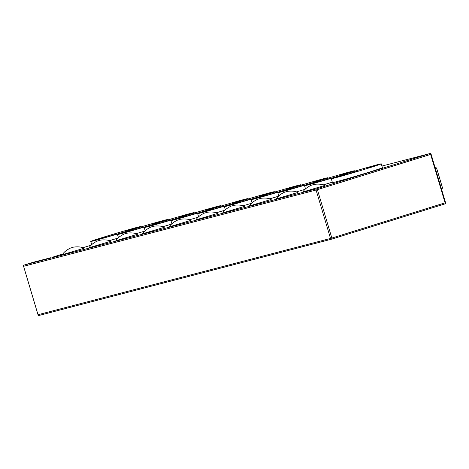 <?xml version="1.0" encoding="UTF-8"?>
<svg xmlns="http://www.w3.org/2000/svg" width="469" height="469" viewBox="0 0 469 469"><rect width="100%" height="100%" fill="white"/><g stroke="black" fill="none" stroke-linecap="round" stroke-linejoin="round"><path stroke-width="0.7" d="M302.951 191.956L324.642 185.489C320.216 183.109 312.688 184.546 313.421 184.628L311.908 185.079C312.383 184.634 305.313 187.582 302.951 191.956M276.229 198.926L297.921 192.46C293.488 190.074 285.961 191.516 286.7 191.598L285.181 192.05C285.656 191.604 278.586 194.553 276.229 198.926M249.502 205.897L271.193 199.431C266.767 197.044 259.234 198.487 259.973 198.569L258.454 199.02C258.929 198.575 251.865 201.518 249.502 205.897M222.781 212.867L244.466 206.401C240.04 204.015 232.513 205.457 233.245 205.539L231.733 205.991C232.208 205.545 225.138 208.488 222.781 212.867M196.054 219.838L217.745 213.372C213.313 210.986 205.785 212.428 206.524 212.504L205.006 212.955C205.481 212.516 198.41 215.459 196.054 219.838M169.327 226.803L191.018 220.336C186.592 217.95 179.058 219.392 179.797 219.474L178.279 219.926C178.759 219.48 171.689 222.429 169.327 226.803M142.605 233.773L164.297 227.307C159.865 224.921 152.337 226.363 153.07 226.445L151.557 226.896C152.032 226.451 144.962 229.4 142.605 233.773M115.878 240.744L137.569 234.277C133.143 231.891 125.61 233.333 126.349 233.415L124.83 233.867C125.305 233.421 118.241 236.364 115.878 240.744M89.151 247.714L110.842 241.248C106.416 238.862 98.889 240.304 99.621 240.386L98.109 240.832C98.584 240.392 91.514 243.335 89.151 247.714M377.756 164.601A26.076 0.528 -16.6 0 0 349.581 172.744A26.076 0.528 -16.6 0 0 331.284 178.73A26.076 0.528 -16.6 0 0 334.796 177.968A26.076 0.528 -16.6 0 0 362.971 169.819A26.076 0.528 -16.6 0 0 381.268 163.833A26.076 0.528 -16.6 0 0 377.756 164.601M331.284 178.73L332.439 182.605A26.076 0.528 -16.6 0 0 335.951 181.837A26.076 0.528 -16.6 0 0 364.126 173.694A26.076 0.528 -16.6 0 0 382.423 167.709L381.268 163.833M351.035 171.566A26.076 0.528 -16.6 0 0 322.854 179.715A26.076 0.528 -16.6 0 0 304.563 185.701A26.076 0.528 -16.6 0 0 308.069 184.933A26.076 0.528 -16.6 0 0 336.244 176.79A26.076 0.528 -16.6 0 0 354.541 170.804A26.076 0.528 -16.6 0 0 351.035 171.566M324.308 178.537A26.076 0.528 -16.6 0 0 296.132 186.685A26.076 0.528 -16.6 0 0 277.836 192.671A26.076 0.528 -16.6 0 0 281.341 191.903A26.076 0.528 -16.6 0 0 309.517 183.76A26.076 0.528 -16.6 0 0 327.813 177.769A26.076 0.528 -16.6 0 0 324.308 178.537M297.581 185.507A26.076 0.528 -16.6 0 0 269.405 193.65A26.076 0.528 -16.6 0 0 251.108 199.642A26.076 0.528 -16.6 0 0 254.62 198.874A26.076 0.528 -16.6 0 0 282.795 190.731A26.076 0.528 -16.6 0 0 301.092 184.739A26.076 0.528 -16.6 0 0 297.581 185.507M270.859 192.478A26.076 0.528 -16.6 0 0 242.684 200.621A26.076 0.528 -16.6 0 0 224.387 206.612A26.076 0.528 -16.6 0 0 227.893 205.844A26.076 0.528 -16.6 0 0 256.068 197.695A26.076 0.528 -16.6 0 0 274.365 191.71A26.076 0.528 -16.6 0 0 270.859 192.478M244.132 199.448A26.076 0.528 -16.6 0 0 215.957 207.591A26.076 0.528 -16.6 0 0 197.66 213.577A26.076 0.528 -16.6 0 0 201.166 212.815A26.076 0.528 -16.6 0 0 229.347 204.666A26.076 0.528 -16.6 0 0 247.638 198.68A26.076 0.528 -16.6 0 0 244.132 199.448M217.405 206.413A26.076 0.528 -16.6 0 0 189.23 214.562A26.076 0.528 -16.6 0 0 170.933 220.547A26.076 0.528 -16.6 0 0 174.445 219.779A26.076 0.528 -16.6 0 0 202.62 211.636A26.076 0.528 -16.6 0 0 220.917 205.651A26.076 0.528 -16.6 0 0 217.405 206.413M190.684 213.383A26.076 0.528 -16.6 0 0 162.508 221.532A26.076 0.528 -16.6 0 0 144.212 227.518A26.076 0.528 -16.6 0 0 147.717 226.75A26.076 0.528 -16.6 0 0 175.893 218.607A26.076 0.528 -16.6 0 0 194.189 212.615A26.076 0.528 -16.6 0 0 190.684 213.383M163.957 220.354A26.076 0.528 -16.6 0 0 135.781 228.497A26.076 0.528 -16.6 0 0 117.485 234.488A26.076 0.528 -16.6 0 0 120.996 233.72A26.076 0.528 -16.6 0 0 149.171 225.577A26.076 0.528 -16.6 0 0 167.462 219.586A26.076 0.528 -16.6 0 0 163.957 220.354M62.43 254.679L84.121 248.218C79.689 245.832 72.162 247.274 72.894 247.351L71.382 247.802C71.857 247.356 64.786 250.305 62.43 254.679M137.235 227.324A26.076 0.528 -16.6 0 0 109.054 235.467A26.076 0.528 -16.6 0 0 90.763 241.453A26.076 0.528 -16.6 0 0 94.269 240.691A26.076 0.528 -16.6 0 0 122.444 232.542A26.076 0.528 -16.6 0 0 140.741 226.556A26.076 0.528 -16.6 0 0 137.235 227.324M323.118 184.915A26.076 0.528 -16.6 0 0 332.316 182.195M296.39 191.88A26.076 0.528 -16.6 0 0 305.09 189.318M269.669 198.85A26.076 0.528 -16.6 0 0 278.363 196.282M242.942 205.821A26.076 0.528 -16.6 0 0 251.642 203.253M216.215 212.791A26.076 0.528 -16.6 0 0 224.915 210.223M189.494 219.762A26.076 0.528 -16.6 0 0 198.194 217.194M162.766 226.726A26.076 0.528 -16.6 0 0 171.466 224.164M136.045 233.697A26.076 0.528 -16.6 0 0 144.739 231.129M109.318 240.667A26.076 0.528 -16.6 0 0 118.018 238.1M435.197 167.943L435.355 167.832A1.008 0.874 -104.6 0 1 436.703 168.424L442.39 187.512A1.008 0.874 -104.6 0 1 441.599 188.773L441.405 188.767M117.092 233.884L105.015 237.584L117.092 233.884M106.504 236.646L94.421 240.345L106.504 236.646M133.835 228.544L125.475 230.818L133.835 228.544M143.819 226.914L131.742 230.613L143.819 226.914M133.225 229.675L121.149 233.38L133.225 229.675M160.562 221.573L152.196 223.848L160.562 221.573M170.546 219.943L158.463 223.649L170.546 219.943M159.952 222.705L147.876 226.41L159.952 222.705M187.289 214.603L178.924 216.877L187.289 214.603M197.267 212.973L185.191 216.678L197.267 212.973M186.68 215.734L174.597 219.439L186.68 215.734M214.011 207.638L205.651 209.907L214.011 207.638M223.994 206.002L211.912 209.707L223.994 206.002M213.401 208.769L201.324 212.469L213.401 208.769M240.738 200.668L232.372 202.942L240.738 200.668M250.722 199.038L238.639 202.737L250.722 199.038M240.128 201.799L228.051 205.498L240.128 201.799M267.465 193.697L259.099 195.972L267.465 193.697M277.443 192.067L265.366 195.772L277.443 192.067M266.855 194.828L254.773 198.534L266.855 194.828M294.186 186.726L285.82 189.001L294.186 186.726M304.17 185.097L292.087 188.802L304.17 185.097M293.576 187.858L281.5 191.563L293.576 187.858M320.913 179.756L312.547 182.031L320.913 179.756M330.891 178.126L318.814 181.831L330.891 178.126M320.304 180.887L308.221 184.593L320.304 180.887M347.64 172.791L339.275 175.06L347.64 172.791M357.618 171.156L345.542 174.861L357.618 171.156M347.031 173.923L334.948 177.622L347.031 173.923M374.362 165.821L365.996 168.095L374.362 165.821M312.852 184.792L312.442 184.921L312.852 184.792M286.125 191.762L285.715 191.891L286.125 191.762M259.398 198.733L258.994 198.856L259.398 198.733M232.677 205.703L232.266 205.827L232.677 205.703M205.95 212.668L205.539 212.797L205.95 212.668M179.222 219.639L178.818 219.768L179.222 219.639M152.501 226.609L152.091 226.738L152.501 226.609M125.774 233.58L125.364 233.703L125.774 233.58M99.053 240.55L98.642 240.673L99.053 240.55M72.326 247.515L71.915 247.644L72.326 247.515M50.505 257.768A1.008 0.874 75.4 0 0 50.441 257.786L24.13 265.073L316.622 188.802L429.856 153.568L381.93 166.067L429.891 153.556A1.008 0.874 -104.6 0 0 429.856 153.568A1.008 0.51 -107.3 0 1 430.642 154.407L317.402 189.64L331.841 238.059L445.075 202.831L430.642 154.407L431.117 154.248L445.55 202.667L445.075 202.831A1.008 0.51 -107.3 0 1 444.882 203.921L331.653 239.149A1.008 0.51 -107.3 0 0 331.642 239.155A1.008 0.51 -107.3 0 0 331.841 238.059L330.51 238.445L316.077 190.027L23.585 266.304L38.018 314.722L330.51 238.445A1.008 0.874 -104.6 0 0 331.601 239.167A1.008 1.008 0 0 0 331.642 239.155A1.008 0.874 -104.6 0 1 331.601 239.167L39.109 315.444A1.008 0.874 -104.6 0 1 38.018 314.722L37.883 314.752A1.008 1.008 0 0 0 39.109 315.444A1.008 0.874 -104.6 0 0 39.144 315.432L331.565 239.172M91.209 245.152L82.896 247.738L91.215 245.152M62.94 253.946L53.097 257.012A1.008 0.51 -107.3 0 0 53.085 257.012L62.94 253.946M50.441 257.786L32.654 262.423A1.008 0.874 75.4 0 0 32.625 262.435A1.008 0.51 72.7 0 1 32.625 262.435L24.118 265.079A1.008 0.51 72.7 0 1 24.13 265.073A1.008 1.008 0 0 0 23.45 266.333L23.585 266.304A1.008 0.874 -104.6 0 1 24.13 265.073A1.008 0.51 72.7 0 0 24.095 265.085M331.642 239.155L444.882 203.921A1.008 0.51 -107.3 0 0 444.882 203.921A1.008 1.008 0 0 0 445.55 202.667M317.402 189.64A1.008 0.51 -107.3 0 0 316.622 188.802A1.008 0.874 -104.6 0 0 316.077 190.027L317.402 189.64M38.012 314.705L23.579 266.281M304.563 185.701L305.512 188.901M277.836 192.671L278.791 195.872M251.108 199.642L252.064 202.843M224.387 206.612L225.337 209.807M197.66 213.577L198.616 216.778M170.933 220.547L171.889 223.748M144.212 227.518L145.167 230.719M117.485 234.488L118.44 237.683M90.763 241.453L91.713 244.654M441.816 188.749L441.429 188.849M435.613 167.703L435.162 167.82M140.741 226.556L140.864 226.967M431.117 154.248A1.008 1.008 0 0 0 429.891 153.556M167.462 219.586L167.585 219.996M194.189 212.615L194.313 213.026M220.917 205.651L221.04 206.055M247.638 198.68L247.761 199.091M274.365 191.71L274.488 192.12M301.092 184.739L301.209 185.149M327.813 177.769L327.937 178.179M354.541 170.804L354.664 171.214"/></g></svg>
